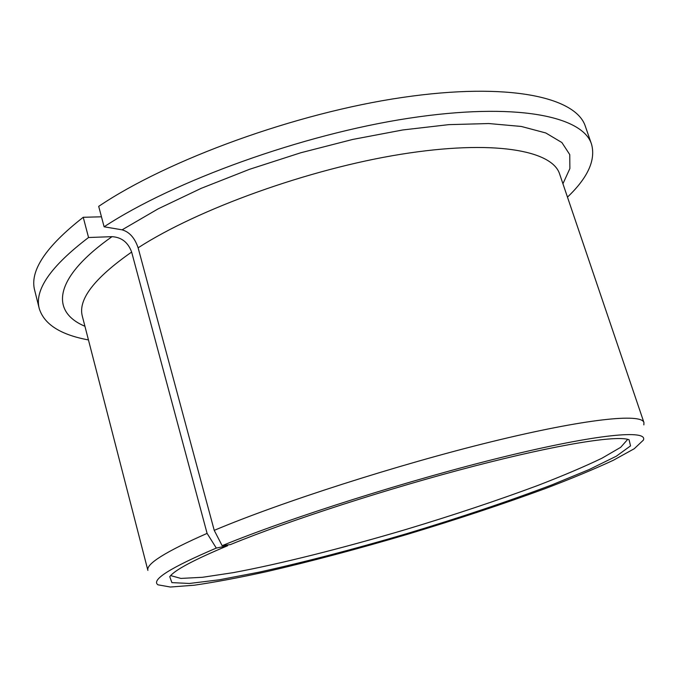 <?xml version="1.0" encoding="UTF-8"?>
<svg xmlns="http://www.w3.org/2000/svg" width="678" height="678" viewBox="0 0 678 678"><rect width="100%" height="100%" fill="white"/><g stroke="black" fill="none" stroke-linecap="round" stroke-linejoin="round"><path stroke-width="1.02" d="M216.307 548.078C170.322 567.715 150.872 579.961 157.949 584.809L170.373 587.029L194.188 585.224C214.824 582.233 238.995 577.698 266.717 571.63C310.677 561.469 357.509 549.044 407.215 534.383C456.836 519.433 502.83 504.178 545.18 488.618C571.698 478.524 594.403 469.074 613.31 460.277L634.227 448.751L643.405 440.09C648.126 429.496 598.004 433.818 504.364 456.701C410.995 479.465 289.76 517.873 222.138 545.671L230.41 544.587C288.692 520.653 388.655 488.279 473.719 466.227C558.926 444.124 617.226 435.047 629.074 439.742L630.532 445.887L616.336 456.192L589.233 469.515L552.129 484.787C508.67 501.245 460.286 517.517 406.978 533.594C353.569 549.333 304.176 562.206 258.801 572.232L219.384 579.775L189.416 583.47L171.89 582.614L169.754 576.673C174.39 570.24 193.696 559.918 227.655 545.722L216.307 548.078L207.095 533.391L131.642 252.055C128.091 242.368 121.548 237.241 112.006 236.664L88.547 237.512L83.241 217.282L101.471 216.807M170.653 575.597L180.924 578.427L202.536 577.283L233.257 572.639C280.599 563.842 342.932 548.104 405.766 529.518C453.59 515.102 497.694 500.381 538.061 485.372C563.223 475.642 584.521 466.591 601.971 458.209L620.684 447.327L627.726 439.336M567.469 197.129C587.902 177.644 595.911 159.983 591.521 144.151C582.758 116.057 515.653 101.937 408.893 118.235C302.38 134.397 173.721 180.933 104.115 226.799L122.108 229.825C129.439 231.944 134.778 237.936 138.117 247.809L214.231 530.357L222.138 545.671M88.547 237.512C50.536 266.412 34.129 290.159 39.316 308.77C44.307 324.423 60.689 334.813 88.454 339.932M83.241 217.282C45.536 246.775 29.366 271.2 34.739 290.548L39.316 308.77M591.521 144.151L585.377 126.396C576.232 97.2 508.873 81.818 402.283 97.471C295.93 112.98 167.83 159.661 98.7 206.366L104.115 226.799M207.095 533.391C165.61 551.663 145.872 564.003 147.889 570.418L82.369 316.346C77.767 299.684 94.191 278.251 131.642 252.055M643.854 424.894L643.939 422.538C641.591 413.131 585.716 418.64 491.584 441.709C397.681 464.693 280.514 502.356 214.231 530.357M643.939 422.538L559.647 174.068C552.341 150.236 493.27 139.431 401.003 154.262C308.939 168.983 198.357 208.866 138.117 247.809M112.006 236.664C52.977 278.217 50.384 311.821 84.928 326.262M562.935 183.763L569.884 168.542L569.757 154.609L561.893 142.549L545.79 132.964L521.306 126.455L488.702 123.54L448.751 124.642L402.8 129.956L352.721 139.439L300.769 152.762L249.436 169.339L201.171 188.348L158.152 208.841L122.108 229.825"/></g></svg>
